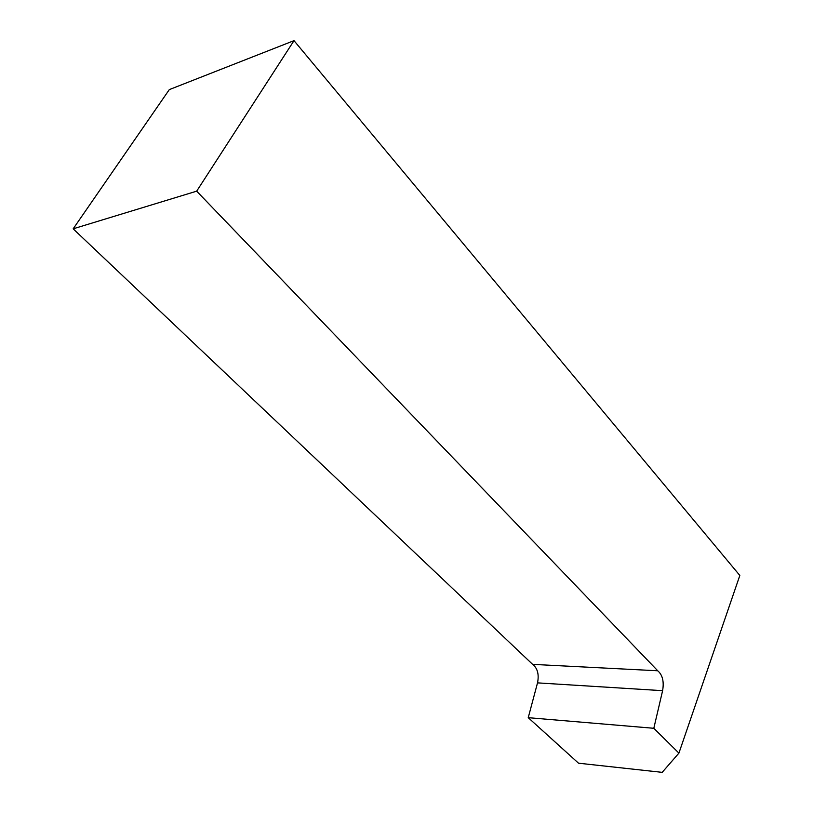 <?xml version="1.0" encoding="UTF-8"?>
<svg xmlns="http://www.w3.org/2000/svg" width="813" height="813" viewBox="0 0 813 813"><rect width="100%" height="100%" fill="white"/><g stroke="black" fill="none" stroke-linecap="round" stroke-linejoin="round"><path stroke-width="1.22" d="M739.83 575.462L678.916 753.123L653.815 728.285L662.605 690.684C664.17 681.579 662.554 674.942 657.737 670.776L196.675 191.167L294.001 40.65L739.83 575.462M678.916 753.123L662.199 772.35L578.531 763.204L528.237 717.676L537.525 682.869C539.192 674.424 537.566 668.256 532.637 664.363L73.17 228.819L169.307 89.613L294.001 40.65M528.237 717.676L653.815 728.285M73.17 228.819L196.675 191.167M532.637 664.363L657.737 670.776M537.525 682.869L662.605 690.684"/></g></svg>
